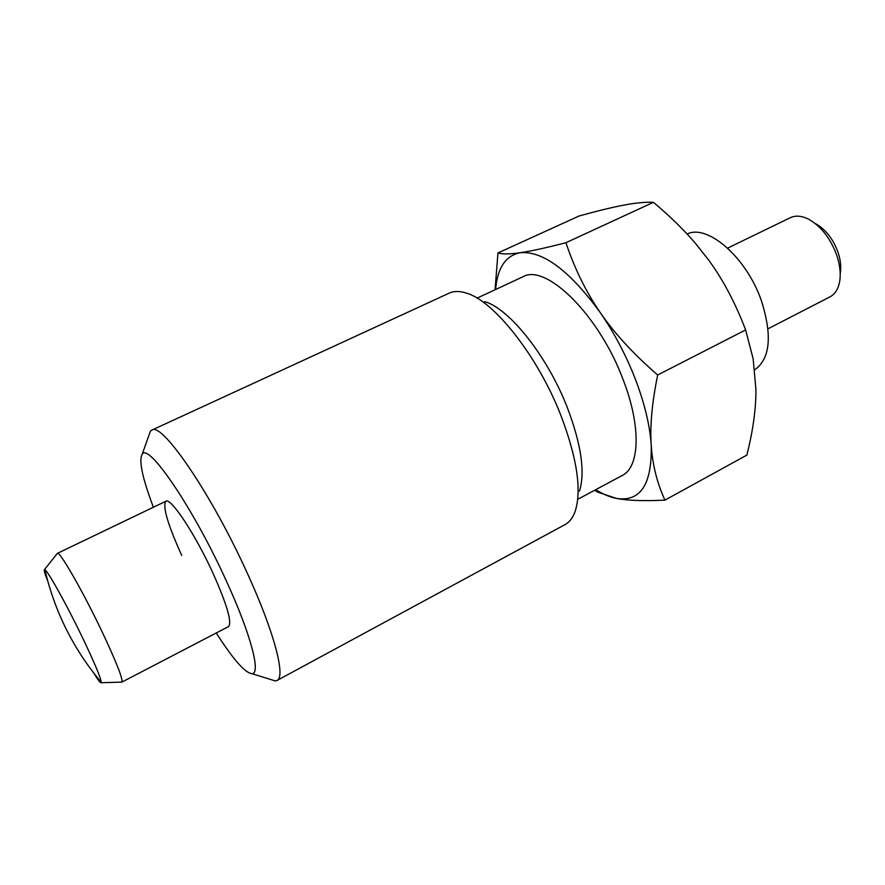 <?xml version="1.0" encoding="UTF-8"?>
<svg xmlns="http://www.w3.org/2000/svg" width="885" height="885" viewBox="0 0 885 885"><rect width="100%" height="100%" fill="white"/><g stroke="black" fill="none" stroke-linecap="round" stroke-linejoin="round"><path stroke-width="1.33" d="M121.4 682.136L121.842 682.114C123.092 679.038 116.245 661.703 101.31 630.098C82.36 590.406 59.494 550.713 57.414 553.346L57.149 553.689M93.876 673.231C97.947 679.912 100.348 683.076 101.078 682.722L101.222 682.313C100.857 677.855 94.562 662.843 82.338 637.288C66.596 604.599 47.812 570.847 44.903 569.73L44.482 569.608C43.763 569.973 44.847 573.79 47.757 581.047M840.308 273.011C841.325 266.739 840.54 259.748 837.951 252.059C832.929 238.684 825.495 229.237 815.638 223.706M768.014 328.8L829.92 296.884C835.009 294.185 838.25 289.052 839.666 281.485C840.96 273.587 839.953 264.759 836.668 255.013C830.296 238.054 820.904 226.095 808.481 219.148C801.578 215.73 795.515 215.254 790.305 217.699L727.647 248.11M687.114 234.027C707.546 223.706 746.564 257.424 761.454 300.878C772.417 335.747 770.193 358.713 754.772 369.797M270.832 679.547L275.301 680.93L277.005 680.499C285.811 677.169 274.649 633.24 248.243 575.294C212.433 495.29 161.645 421.083 151.766 430.143L150.395 431.238L148.824 435.652M216.261 632.974C233.043 659.259 244.924 672.821 251.882 673.673C261.186 674.293 251.108 634.866 226.505 581.323C193.583 508.433 148.105 441.825 142.164 454.337C138.657 460.421 142.397 478.066 153.37 507.249M277.005 680.499L565.006 524.628C569.497 522.194 572.894 517.758 575.195 511.309C581.832 490.235 577.12 458.397 561.046 415.806C537.991 356.19 493.62 300.347 465.964 292.968C459.426 290.944 453.839 290.999 449.204 293.134L151.766 430.143M579.476 491.142C585.306 472.413 581.301 444.668 567.462 407.919C547.66 356.533 509.295 308.4 484.67 301.63M577.739 499.317L622.188 475.499C639.767 467.136 641.371 426.448 623.117 379.621C599.167 314.971 545.735 262.9 522.803 276.839L477.092 298.123M594.654 490.257L597.707 492.126L616.447 498.41C640.53 502.083 652.112 484.338 651.227 445.199C649.922 425.729 644.756 404.014 635.707 380.041C626.447 356.024 614.71 333.656 600.495 312.936C586.268 292.371 574.741 268.974 565.913 242.722L653.429 202.322C670.067 216.294 684.193 230.122 695.82 243.784L708.808 260.279C723.1 279.804 735.38 303.024 745.635 329.939L753.146 358.779L755.934 389.522C756.033 408.837 753.013 430.696 746.874 455.089L664.934 500.136C657.046 482.889 652.466 464.57 651.227 445.199C649.878 425.984 652.035 402.575 657.688 374.997L745.635 329.939M181.724 555.415C167.652 524.241 162.364 506.187 165.86 501.253C170.65 497.116 195.474 534.529 213.185 573.624C227.058 604.842 232.169 622.498 228.551 626.58L121.82 682.136M595.749 489.67C603.039 494.25 609.942 497.171 616.447 498.41C627.653 500.578 643.815 501.153 664.934 500.136M657.688 374.997C633.649 354.188 614.588 333.512 600.495 312.936C569.785 270.755 543.003 250.687 520.159 252.723C509.793 254.227 502.392 254.305 497.956 252.955L579.089 215.984C597.497 210.884 612.508 207.245 624.102 205.077C635.74 202.853 645.519 201.935 653.429 202.322M565.913 242.722C545.58 247.955 530.325 251.285 520.159 252.723C505.634 255.621 497.447 267.878 495.611 289.495M497.956 252.955L495.069 289.716M44.482 569.608L57.414 553.346L165.86 501.253M101.078 682.722L121.842 682.114M44.903 569.73C54.726 611.734 73.499 649.258 101.222 682.313M142.164 454.337L150.395 431.238M595.229 489.947L597.707 492.126M251.882 673.673L275.301 680.93"/></g></svg>
